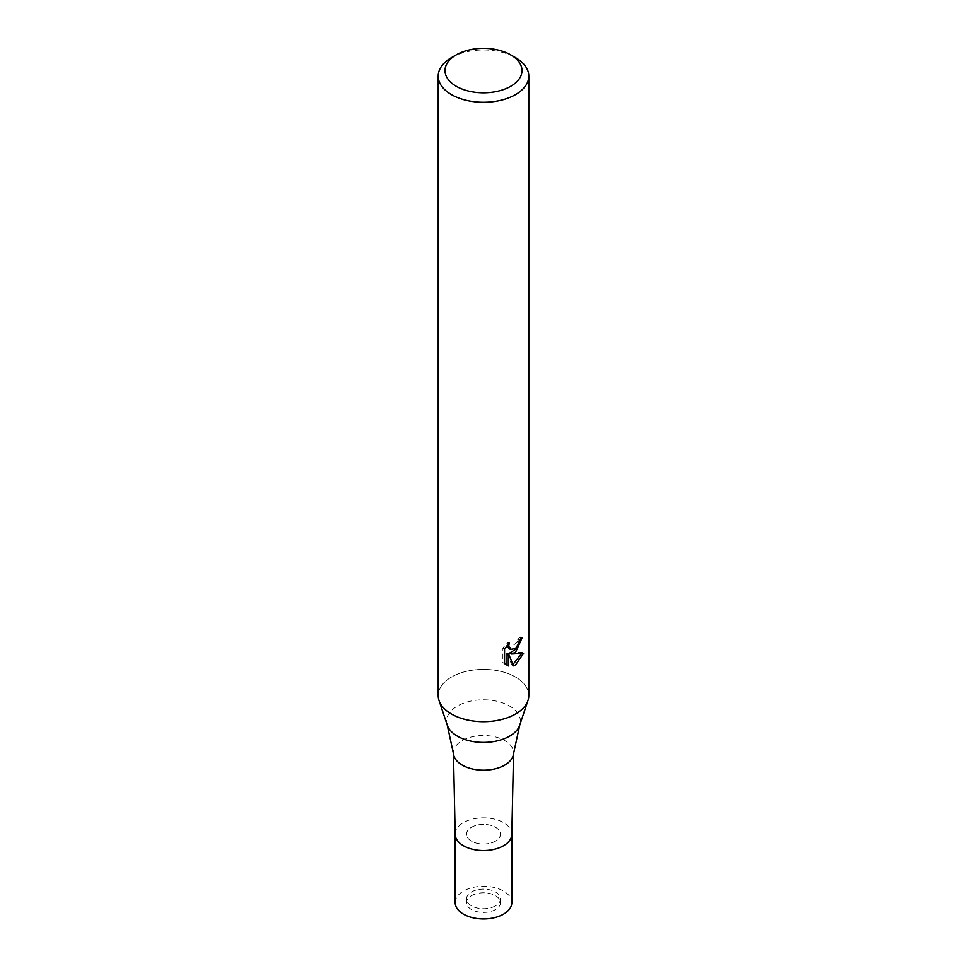 <?xml version="1.0" encoding="UTF-8"?>
<svg xmlns="http://www.w3.org/2000/svg" width="967" height="967" viewBox="0 0 967 967"><rect width="100%" height="100%" fill="white"/><g stroke="black" fill="none" stroke-linecap="round" stroke-linejoin="round"><path stroke-width="0.73" stroke-dasharray="4.83 3.63" d="M495.515 841.145A16.983 9.803 180 0 1 476.997 843.272A16.983 9.803 180 0 1 466.517 834.207A16.983 9.803 180 0 1 471.485 827.281A16.983 9.803 180 0 1 490.003 825.153A16.983 9.803 180 0 1 500.483 834.207A16.983 9.803 180 0 1 495.515 841.145A16.983 9.803 180 0 1 476.997 843.272A16.983 9.803 180 0 1 466.517 834.207A16.983 9.803 180 0 1 471.485 827.281A16.983 9.803 180 0 1 490.003 825.153A16.983 9.803 180 0 1 500.483 834.207A16.983 9.803 180 0 1 495.515 841.145M495.515 905.861A16.983 9.803 180 0 1 476.997 907.977A16.983 9.803 180 0 1 466.517 898.923A16.983 9.803 180 0 1 471.485 891.985A16.983 9.803 180 0 1 490.003 889.87A16.983 9.803 180 0 1 500.483 898.923A16.983 9.803 180 0 1 495.515 905.861M453.511 753.922A30.05 17.346 180 0 1 453.463 753.063A30.05 17.346 180 0 1 462.25 740.589A30.05 17.346 180 0 1 495.164 736.866A30.05 17.346 180 0 1 513.537 753.063A30.05 17.346 180 0 1 513.489 753.922M455.191 834.412A28.309 16.342 180 0 1 463.483 822.651A28.309 16.342 180 0 1 494.488 819.146A28.309 16.342 180 0 1 511.809 834.412M515.52 714.033A45.292 26.145 180 0 1 470.228 720.548A45.292 26.145 180 0 1 439.03 700.495A45.292 26.145 180 0 1 451.48 677.057A45.292 26.145 180 0 1 500.833 671.388A45.292 26.145 180 0 1 528.792 695.551M438.208 695.551A45.292 26.145 180 0 1 451.48 677.057A45.292 26.145 180 0 1 504.738 672.452A45.292 26.145 180 0 1 527.97 700.495L527.909 700.676M520.21 639.513L520.391 636.987A43.032 24.84 180 0 1 517.659 639.296L517.188 642.33L508.823 648.494M517.659 639.296L519.279 640.227M507.071 645.497L507.699 642.124L502.888 647.999L502.876 662.588L504.556 663.555M502.876 647.999L504.556 648.966M507.699 642.124L509.331 643.067M520.391 636.987L522.035 637.93M521.467 653.692L521.914 652.266L509.573 653.1M502.888 662.576L505.717 664.571M507.071 653.221L511.785 664.958L512.885 664.559M511.785 664.958L513.392 665.876M521.914 652.266L523.594 653.245M451.48 57.633A45.292 26.145 180 0 1 515.52 57.633M471.485 895.684A16.983 9.803 180 0 1 490.003 893.556A16.983 9.803 180 0 1 500.483 902.622A16.983 9.803 180 0 1 495.515 909.56A16.983 9.803 180 0 1 476.997 911.676A16.983 9.803 180 0 1 466.517 902.622A16.983 9.803 180 0 1 471.485 895.684M455.191 834.207L455.191 834.255A28.309 16.342 180 0 1 455.191 834.207A28.309 16.342 180 0 1 463.483 822.651A28.309 16.342 180 0 1 494.33 819.109A28.309 16.342 180 0 1 511.809 834.207A28.309 16.342 180 0 1 511.809 834.267L511.809 834.207M455.191 902.622A28.309 16.342 180 0 1 463.483 891.066A28.309 16.342 180 0 1 494.33 887.525A28.309 16.342 180 0 1 511.809 902.622M447.274 725.153A36.903 21.298 180 0 1 457.403 706.043A36.903 21.298 180 0 1 500.797 702.296A36.903 21.298 180 0 1 519.726 725.153M466.517 898.923L466.517 902.622M506.515 665.091L504.859 664.136M500.483 898.923L500.483 902.622"/><path stroke-width="1.45" d="M447.274 725.153A36.903 21.298 180 0 0 472.682 741.484A36.903 21.298 180 0 0 509.597 736.177A36.903 21.298 180 0 0 519.726 725.153L513.489 753.922A30.05 17.346 180 0 1 504.75 765.115A30.05 17.346 180 0 1 472.863 769.079A30.05 17.346 180 0 1 453.511 753.922L447.274 725.153L439.091 700.676M513.537 753.511L511.809 834.412A28.309 16.342 180 0 1 503.517 845.762A28.309 16.342 180 0 1 472.827 849.34A28.309 16.342 180 0 1 455.191 834.412L453.463 753.511M504.569 648.966L509.331 643.067L508.678 645.968L510.443 649.425L515.52 648.482L518.795 643.26L519.279 640.227A45.292 26.145 0 0 0 522.035 637.93L515.52 652.399L511.18 654.03L523.594 653.245L515.52 664.982L513.392 665.876L508.702 654.163L508.702 665.985L504.569 663.555M510.721 54.865L515.52 57.633A45.292 26.145 180 0 1 528.792 76.127A45.292 26.145 180 0 1 515.52 94.609A45.292 26.145 180 0 1 466.167 100.278A45.292 26.145 180 0 1 438.208 76.127A45.292 26.145 180 0 1 451.48 57.633L456.279 54.865A38.499 22.229 180 0 1 510.721 54.865A38.499 22.229 180 0 1 510.721 86.293A38.499 22.229 180 0 1 456.279 86.293A38.499 22.229 180 0 1 456.279 54.865L451.48 57.633M528.792 76.127L528.792 695.551A45.292 26.145 180 0 1 515.52 714.033A45.292 26.145 180 0 1 466.167 719.702A45.292 26.145 180 0 1 438.208 695.551L438.208 76.127M504.556 663.555L504.556 648.966M520.21 639.513L516.656 648.7L509.573 653.1L511.18 654.03M510.443 649.425L508.823 648.494L507.071 645.497M505.717 664.571L507.071 665.042L507.071 653.221L508.702 654.163M512.885 664.559L521.467 653.692M507.071 665.042L508.702 665.985M527.97 700.495A45.292 26.145 180 0 1 515.52 714.033M503.517 845.762A28.309 16.342 180 0 1 472.718 849.316A28.309 16.342 180 0 1 455.191 834.267L455.191 902.622A28.309 16.342 180 0 0 472.67 917.719A28.309 16.342 180 0 0 503.517 914.178A28.309 16.342 180 0 0 511.809 902.622L511.809 834.255A28.309 16.342 180 0 1 503.517 845.762M519.726 725.153L527.909 700.676"/></g></svg>
